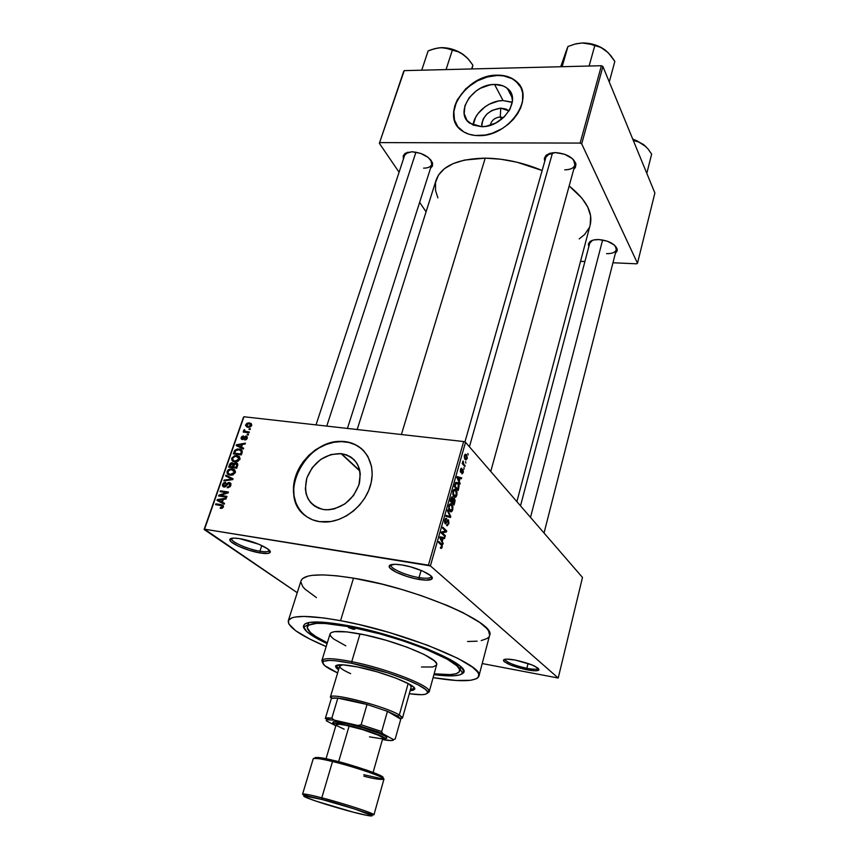 <?xml version="1.0" encoding="UTF-8"?>
<svg xmlns="http://www.w3.org/2000/svg" width="859" height="859" viewBox="0 0 859 859"><rect width="100%" height="100%" fill="white"/><g stroke="black" fill="none" stroke-linecap="round" stroke-linejoin="round"><path stroke-width="1.29" d="M391.253 564.61L390.995 565.447C390.856 568.862 406.683 575.68 419.031 577.602L419.203 579.46C405.974 577.398 389.02 570.108 389.148 566.457C389.352 564.234 393.594 563.729 401.894 564.954L394.957 564.277L389.417 565.566L389.718 567.735L395.935 572.094L406.962 576.475L415.23 578.698L426.053 580.169L431.841 579.03L431.809 576.926L430.552 575.573L422.435 570.956L410.215 566.757L401.894 564.954C416.712 567.176 435.212 575.809 431.98 578.869C430.509 580.373 426.247 580.577 419.203 579.46L419.031 577.602C406.06 575.594 389.567 568.239 391.038 565.018L391.253 564.61M504.942 659.283L504.92 659.54C507.154 662.611 514.466 665.532 526.846 668.313L526.932 669.805C513.682 666.82 505.844 663.685 503.438 660.41C503.675 658.821 507.648 658.713 515.325 660.066L506.939 659.121L503.954 659.605L503.621 660.893L504.469 661.784L510.547 665.016L526.932 669.805L535.286 670.793L538.99 669.837L538.131 668.227L532.097 664.963L515.325 660.066C530.11 663.47 537.97 666.767 538.915 669.966C537.723 671.104 533.729 671.051 526.932 669.805L526.846 668.313C513.854 665.36 506.542 662.353 504.931 659.304L504.931 659.304M231.758 538.271L231.586 538.861C231.243 542.05 248.251 549.416 259.912 551.21L260.148 552.971C247.66 551.048 229.439 543.178 229.782 539.763C229.944 538.045 233.218 537.67 239.607 538.636L233.712 538.099L229.804 539.527L231.017 541.707L237.997 545.991L248.895 550.2L260.148 552.971L268.105 553.389L270.166 552.251L267.557 548.783L258.913 544.273L239.607 538.636C253.469 540.687 273.259 549.846 269.984 552.573C268.856 553.711 265.581 553.84 260.148 552.971L259.912 551.21C247.725 549.352 230.04 541.471 231.629 538.518L231.758 538.271M500.282 116.964C494.763 117.64 491.412 120.41 490.264 125.274C491.412 120.41 494.763 117.64 500.282 116.964L501.538 119.294L500.282 116.964L503.46 117.651L500.282 116.964L500.754 108.127L500.282 116.964M481.824 126.67C482.232 116.266 488.546 110.081 500.754 108.127L506.037 109.061L509.043 110.94L500.754 108.127L492.014 110.414L486.913 114.064L483.295 118.81L481.716 123.943L481.824 126.67M511.384 102.017L503.052 100.557C489.372 100.428 474.168 112.894 473.126 125.07L467.038 120.507L464.182 113.699L464.955 105.678L469.218 97.658L476.316 90.829L480.611 88.187L489.909 84.923L494.559 84.44L503.052 100.557L494.559 84.44L503.009 85.857L506.477 87.725L511.223 93.416L512.458 100.997L509.967 109.308L504.104 117.049L495.772 122.998L486.291 126.241L481.577 126.67L469.927 123.277C454.057 113.066 472.751 83.914 494.559 84.44C499.766 84.386 504.05 85.717 507.422 88.456C522.089 99.053 502.987 127.561 481.577 126.67L473.137 125.081L475.585 117.382L478.076 113.506L485.056 106.774L489.297 104.175L498.456 101.008L503.052 100.557L512.297 102.414M516.087 81.422L520.865 87.457L516.517 81.798L512.007 78.652L503.642 75.903L497.318 75.474C470.882 75.098 444.64 106.548 456.473 124.791L454.465 119.906L453.863 111.616L456.172 102.865L461.186 94.361L468.477 86.823L477.421 80.864L487.311 76.966L497.318 75.474C504.942 75.367 511.191 77.353 516.087 81.422L515.926 81.111C536.564 96.412 509.086 137.01 478.56 135.625C472.128 135.582 466.695 134.025 462.26 130.955C439.164 116.459 465.825 74.518 497.157 75.162L483.8 77.697L474.136 82.335L465.653 88.885L457.385 99.665L454.916 105.485L453.681 111.316L454.282 119.605L457.783 126.713L463.924 132.018L469.239 134.315L475.317 135.486L485.324 135.035L492.218 133.274L502.193 128.592L508.217 124.287L513.446 119.24L517.676 113.635L520.747 107.719L522.53 101.727L522.669 93.094L521.08 87.908L518.224 83.42L511.846 78.341L503.481 75.592L497.157 75.162C504.781 75.055 511.041 77.042 515.926 81.111M323.66 509.57C308.66 505.468 303.034 495.009 306.781 478.173C313.589 461.874 325.003 453.692 341.034 453.616L359.846 470.711L341.474 453.67L346.381 454.819L350.773 456.999L354.488 460.123L357.387 464.075L359.341 468.724L360.275 473.878L358.944 484.927L353.543 495.493L344.91 503.911L334.387 508.861L328.943 509.763L323.66 509.57L318.743 508.281L314.383 505.962L310.743 502.719L307.962 498.66L306.148 493.968L305.342 488.825L306.856 477.937L312.247 467.65L320.675 459.447L330.919 454.54L341.474 453.67C356.066 457.02 362.036 466.931 359.373 483.402C353.543 499.788 342.591 508.592 326.517 509.817L323.66 509.57M362.863 449.912C358.053 445.413 352.211 442.729 345.339 441.859L345.093 441.623C364.044 443.738 376.167 462.776 370.916 483.714C365.913 504.652 344.298 522.422 324.337 522.036L319.484 521.649L330.973 521.52L338.811 519.459L346.424 515.894L353.5 510.965L359.749 504.877L364.914 497.855L368.801 490.21L371.26 482.243L372.183 474.265L371.571 466.609L367.845 456.365L363.658 450.728L358.31 446.293L352.007 443.223L344.996 441.612L337.555 441.515L329.942 442.911L322.458 445.757L315.36 449.923L308.907 455.27L303.334 461.594L298.857 468.681L295.636 476.251L293.789 484.046L293.413 491.777L294.519 499.154L297.074 505.887L301.015 511.717L306.201 516.409L312.429 519.77L319.484 521.649C299.329 518.718 288.517 497.243 295.636 476.251C302.465 455.216 325.25 439.174 344.996 441.612L345.243 441.848C308.349 435.47 275.599 494.097 305.031 515.54M464.912 442.052L545.959 157.079L550.061 153.224L546.056 155.296L555.322 152.58L549.867 153.289L546.002 155.339L544.327 158.421L544.746 161.363L546.056 155.296M316.015 424.883L404.686 155.178L408.089 152.15L404.643 153.761L411.923 151.753L405.33 153.256L403.236 155.747L403.408 159.055L404.643 153.761M520.511 505.844L589.757 243.151L592.431 240.337L589.51 242.013C591.389 240.284 594.492 239.468 598.798 239.564L593.73 239.972L590.069 241.529L588.372 243.967L588.791 246.801L589.51 242.013M261.802 545.551L259.912 551.21L261.802 545.551M528.07 663.449L526.846 668.313L528.07 663.449M421.103 570.397L419.031 577.602L421.103 570.397M307.286 626.812C309.519 622.163 323.607 622.163 349.538 626.791L325.121 623.473L316.423 623.387L308.66 625.169L307.168 627.521L310.378 632.492L315.897 636.551L327.333 642.779C313.331 635.971 306.652 630.646 307.286 626.812L308.606 622.571L308.456 624.536M327.075 643.595C312.923 636.981 305.063 631.526 303.495 627.242C302.733 620.832 317.486 620.284 347.766 625.577L379.753 633.029L404.525 640.513L427.191 648.77L450.341 659.551L460.456 666.466L463.302 670.181L463.012 673.016L459.705 674.906L453.595 675.808L433.924 674.637C449.418 676.634 458.985 676.237 462.604 673.467C475.65 666.337 404.159 635.703 347.766 625.577L322.093 622.109L309.519 622.399L304.881 623.924L303.367 626.415L306.803 631.644L316.499 638.216L327.075 643.595M478.892 676.173L489.587 635.477C497.2 623.29 416.25 588.157 353.5 578.15L340.561 620.67C403.719 631.934 486.087 665.886 478.892 676.183C475.929 681.681 460.66 682.164 433.097 677.633L456.312 680.489L470.743 680.285L476.562 678.696L478.205 677.45L478.764 674.132L477.636 672.06L472.547 667.196L457.987 658.423L427.514 645.216L389.084 632.449L359.223 624.6L340.561 620.67L353.5 578.15L336.921 575.82L322.963 574.886L312.171 575.347L308.08 576.088L302.626 578.504L301.058 580.727L288.28 620.789C290.965 615.044 308.392 615.001 340.561 620.67L323.875 617.965L304.086 616.418L295.088 617.052L291.953 617.846L288.484 620.327L288.731 623.859L295.679 630.742L309.594 638.946L326.173 646.569C300.467 635.628 287.84 627.038 288.28 620.81M357.183 429.532L436.125 180.068C441.343 166.012 457.697 158.711 485.206 158.153L500.743 159.226L516.871 162.179L542.136 170.512C523.174 162.576 504.19 158.464 485.206 158.153L401.389 434.514L485.206 158.153L464.451 160.085L453.155 163.607L444.404 168.686L438.477 175.086L435.524 182.495L435.556 190.601L437.886 197.849M516.882 501.645L590.219 224.843C593.086 212.549 586.074 199.599 569.163 186.006L581.779 197.978L587.728 207.019L590.616 215.813L590.208 224.875M582.488 577.452L465.524 442.299L430.402 565.877L558.221 678.03L582.488 577.452L465.524 442.299L463.656 441.547L428.448 565.147L204.539 529.187L243.935 416.755L463.656 441.547L465.524 442.299L430.402 565.877L558.221 678.03L482.21 663.556L558.221 678.03L582.488 577.452M465.589 461.637L465.868 463.098L465.589 461.637M463.753 464.15L465.138 465.685L464.891 466.555L462.206 463.57L463.076 460.95L463.753 464.15L463.076 460.95L462.206 463.57L464.891 466.555L465.138 465.685L462.604 464.01L463.753 464.15M463.914 467.586L464.193 469.035L463.914 467.586M462.99 469.497L463.377 472.106L462.174 473.889L462.894 470.549L461.036 472.525L460.36 469.927L461.079 468.305L461.809 468.348L460.8 470.12L461.015 471.473L462.271 469.368L462.99 469.497L460.864 471.408L461.809 468.348L460.456 469.519L460.671 472.332L462.808 470.442L462.894 472.063L461.798 473.728L463.259 472.547L462.99 469.497L462.239 469.401L462.99 469.497M459.264 481.351L459.909 484.218L456.913 477.54L457.181 476.616L461.702 477.851L461.444 478.764L460.123 478.323L459.264 481.351L460.123 478.323L461.444 478.764L461.702 477.851L457.181 476.616L456.913 477.54L459.909 484.218L460.166 483.295L458.588 481.265L459.264 481.351M456.838 495.299L455.904 496.996L454.722 497.254L452.8 494.344L453.241 490.468L454.851 489.254L456.784 491.434L456.838 495.299L456.977 492.186L455.871 489.888C454.873 488.642 453.896 489.093 452.961 491.251L453.992 496.749L455.528 497.221L454.357 497.06L455.528 497.221L456.838 495.299M452.736 509.827L451.791 511.545L450.599 511.824L448.656 508.957L449.096 505.071L450.728 503.814L452.672 505.962L452.736 509.827L452.876 506.703L451.759 504.426C450.739 503.202 449.762 503.675 448.817 505.854L449.858 511.341L451.415 511.781L450.17 511.599L451.415 511.781L452.736 509.827M442.17 547.237L441.494 548.396L440.399 548.063L440.603 547.108L441.547 547.194L441.751 545.626L438.509 542.383L438.766 541.471L442.213 545.078L442.17 547.237L441.741 544.273L438.766 541.471L438.509 542.383L441.709 545.519L441.73 546.764L440.603 547.108L440.399 548.063L441.494 548.396L440.646 548.267L441.494 548.396L442.17 547.237L441.58 547.14L442.17 547.237M442.278 541.406L442.954 544.23L439.819 537.798L440.087 536.843L444.812 537.648L444.554 538.593L443.169 538.271L442.278 541.406L443.169 538.271L444.554 538.593L444.812 537.648L440.087 536.843L439.819 537.798L442.954 544.23L443.223 543.275L441.526 541.288L442.278 541.406M442.245 532.741L445.359 535.715L445.102 536.617L441.204 532.902L441.472 531.936L445.681 531.12L442.557 528.124L442.814 527.211L446.701 530.959L446.433 531.925L442.245 532.741L446.433 531.925L446.701 530.959L442.814 527.211L442.557 528.124L445.681 531.12L441.472 531.936L441.204 532.902L445.102 536.617L445.359 535.715L443.931 535.501L445.359 535.715L441.29 532.601L442.245 532.741M448.462 519.931L448.924 523.238L447.185 525.805L446.852 524.559L448.226 523.711L448.398 521.091L447.668 520.833L445.542 523.915L444.629 522.744L444.64 520.629L445.413 518.686L446.701 518.525L445.187 520.672L445.724 522.959L447.485 519.942L448.462 519.931L447.163 520.382L445.853 522.906L445.241 520.511L446.701 518.525L444.779 520.092L445.112 523.689L448.269 520.887L448.366 523.292L446.648 525.515L448.785 523.807L448.215 523.732L448.785 523.807L448.548 520.028L447.636 519.813L448.462 519.931M447.711 509.956L450.513 517.472L445.918 516.313L446.175 515.379L450.18 516.646L447.453 510.901L447.711 509.956L447.453 510.901L450.18 516.646L446.175 515.379L445.918 516.313L450.513 517.472L450.76 516.603L450.105 516.506L450.76 516.603L447.711 509.956M454.432 498.521L455.098 500.582L454.014 505.092L450.202 501.205L451.748 496.91L452.747 497.114L453.165 498.768L454.432 498.521L453.165 498.768L452.639 496.985L450.986 498.435L450.202 501.205L454.014 505.092L454.787 502.354L454.239 502.279L454.787 502.354L454.508 498.596L453.455 498.381L454.432 498.521M457.879 482.704L459.136 485.829L458.105 490.607L454.336 486.634L455.796 482.393L457.879 482.704L455.506 482.844L454.336 486.634L458.105 490.607L458.824 488.03L457.997 482.833L455.764 482.425L457.879 482.704M466.469 454.647L467.328 458.008L465.889 460.037L464.579 458.663L464.289 456.161L465.159 454.271L466.233 454.411L464.429 455.528L465.127 459.501L467.189 458.642L466.469 454.647L464.934 454.475L466.469 454.647M467.887 453.509L468.166 454.959L467.887 453.509M243.484 417.206L204.12 529.498L297.235 592.71L204.539 529.187L430.402 565.877L428.448 565.147L463.656 441.547L243.935 416.755L204.12 529.498L243.484 417.206M250.409 428.791L249.26 428.652L248.981 429.446L250.13 429.586L250.409 428.791L249.26 428.652L248.981 429.446L250.13 429.586L250.409 428.791M248.509 434.257L247.36 434.117L247.081 434.922L248.23 435.051L248.509 434.257L247.36 434.117L247.081 434.922L248.23 435.051L248.509 434.257M243.666 448.194L241.508 447.195L242.474 444.414L245.116 444.017L245.406 443.18L236.504 444.747L236.214 445.585L243.376 449.032L243.666 448.194L241.508 447.195L242.474 444.414L245.116 444.017L245.406 443.18L236.504 444.747L236.214 445.585L243.376 449.032L243.666 448.194M237.879 461.358L240.058 458.846L238.791 456.129L234.647 455.657L231.715 458.126L232.317 460.811L234.496 461.745L237.116 461.648L239.951 459.2L239.532 456.72L236.59 455.517L231.715 458.126C231.479 460.445 232.521 461.67 234.851 461.798L237.879 461.358M233.24 474.726L235.484 471.849L234.153 469.454L230.008 468.95L227.979 470.034L227.001 471.634L227.656 474.147L229.836 475.102L232.467 475.016L235.312 472.557L234.894 470.056L231.801 468.81L227.066 471.43C226.819 473.771 227.86 475.016 230.191 475.156L233.24 474.726M230.856 485.41L230.588 483.091L228.795 482.5L227.291 483.23L225.23 486.022L223.748 486.044L223.619 484.165L225.616 483.091L225.563 482.243L223.426 482.994L222.352 485.346L223.125 486.774L224.757 487.01L229.128 483.338L229.997 483.961L229.858 485.399L227.173 487.74L230.072 486.742L230.856 485.41L229.396 482.522L227.044 483.499L224.231 486.215L223.48 484.497L225.616 483.091L225.584 482.243L222.535 484.39L223.92 487.032L228.988 483.327L229.933 485.206L227.173 487.74L230.856 485.41M224.521 503.32L222.352 502.236L223.351 499.369L226.014 499.015L226.314 498.145L217.327 499.594L217.026 500.464L224.22 504.19L224.521 503.32L222.352 502.236L223.351 499.369L226.014 499.015L226.314 498.145L217.327 499.594L217.026 500.464L224.22 504.19L224.521 503.32M222.352 508.141L223.458 506.66L222.996 505.189L215.856 503.814L215.566 504.641L222.256 505.822L222.298 507.025L220.419 507.486L220.484 508.378L222.352 508.141L223.383 506.917L221.332 504.63L215.856 503.814L215.566 504.641L222.148 505.747L222.449 506.735L220.419 507.486L220.226 508.335L222.352 508.141M226.937 496.373L220.473 495.428L228.14 492.894L228.451 492.003L220.387 490.843L220.097 491.67L226.561 492.594L218.884 495.138L218.573 496.019L226.647 497.2L226.937 496.373L220.473 495.428L228.14 492.894L228.451 492.003L220.387 490.843L220.097 491.67L226.561 492.594L218.884 495.138L218.573 496.019L226.647 497.2L226.937 496.373M233.036 478.807L225.885 475.134L225.584 475.983L231.93 479.129L224.156 480.074L223.855 480.911L232.757 479.612L233.036 478.807L225.885 475.134L225.584 475.983L231.93 479.129L224.156 480.074L223.855 480.911L232.757 479.612L233.036 478.807M237.578 465.718L237.782 464.182L236.944 463.184L234.851 463.012L233.723 463.774L231.5 462.722L229.965 463.763L228.666 467.156L236.708 468.23L237.578 465.718L236.075 462.926L233.723 463.774L232.22 462.668L229.546 464.644L228.666 467.156L236.708 468.23L237.578 465.718M242.152 452.543L241.658 449.901L237.363 448.967L234.69 450.374L233.315 453.885L241.336 454.905L242.152 452.543C242.506 450.245 241.508 449.064 239.156 448.978L234.69 450.374L233.315 453.885L241.336 454.905L242.152 452.543M247.231 438.262L247.188 436.759L245.674 436.082L242.077 438.627L243.484 435.91L241.798 436.544L241.035 438.283L241.604 439.368L242.936 439.507L245.878 436.909L246.415 438.101L244.675 439.98L246.479 439.4L247.231 438.262L246.018 436.093L242.378 438.745L242.023 437.628L243.484 435.91L241.186 437.564L242.217 439.561L245.287 437.059L246.415 438.101L244.675 439.98L247.231 438.262M249.303 431.98L245.148 431.325L244.278 429.607L243.666 430.52L244.407 431.401L243.484 431.282L243.204 432.077L249.024 432.775L249.303 431.98L245.148 431.325L244.278 429.607L243.709 430.327L244.407 431.401L243.484 431.282L243.204 432.077L249.024 432.775L249.303 431.98M251.676 425.452L251.236 423.53L248.863 422.853L246.758 423.38L245.534 425.312L246.909 427.106L250.538 426.837L251.676 425.452L249.368 422.886L245.653 424.754L247.886 427.31L251.676 425.452M459.855 668.517L460.778 666.777L459.64 671.062M403.676 71.404L379.367 143.324L399.081 172.23L379.367 143.324L404.245 70.631L601.397 65.724L580.126 143.077L379.925 142.615L580.126 143.077L581.704 143.85L637.485 263.273L654.88 193.007L602.921 66.508L581.704 143.85L637.485 263.273L636.68 263.81L612.961 262.768L636.68 263.81L637.485 263.273L654.88 193.007L602.921 66.508L601.397 65.724L602.921 66.508L581.704 143.85L580.126 143.077L601.397 65.724L404.245 70.631L379.367 143.324L403.676 71.404M419.632 202.359L426.075 211.819L419.632 202.359M584.915 261.523L580.544 261.329L584.915 261.523M615.366 253.341L617.149 250.968L617.234 249.529L614.239 244.955L607.292 241.196L598.798 239.564C608.322 240.52 614.421 243.602 617.073 248.788L615.366 253.341M430.52 168.278L432.496 165.991L432.464 162.77L428.33 157.508L420.588 153.353L411.923 151.753C422.617 152.816 429.511 156.66 432.625 163.296L430.52 168.278M573.748 169.287L575.337 167.569L575.959 164.176L572.405 158.647L564.642 154.266L555.322 152.58C565.834 153.428 572.663 157.036 575.777 163.414L573.748 169.287M579.213 238.909L584.614 234.518L589.199 227.775M573.415 159.602L574.929 164.992C573.78 168.139 570.387 169.76 564.75 169.835C572.255 169.545 575.616 167.033 574.864 162.276L573.415 159.602M432.625 163.296L430.799 159.903L431.755 164.413C430.788 166.871 428.072 168.117 423.594 168.149M617.073 248.788L615.312 245.964L616.3 249.679C615.291 252.417 612.048 253.738 606.572 253.652M357.398 468.789L359.287 468.52M467.564 641.501L477.121 641.19M481.244 640.589L487.15 638.473L488.846 636.97M489.651 635.188L488.503 630.796L486.527 628.24L479.762 622.474L462.99 612.66L447.947 605.756L421.125 595.588L401.582 589.424L381.75 584.077L353.5 578.15C321.534 573.125 304.054 573.984 301.058 580.716M300.865 582.048L302.722 586.547L304.945 589.081L316.423 597.596M431.197 576.185L431.154 576.636C430.284 578.397 426.247 578.719 419.031 577.602C425.624 578.633 429.597 578.44 430.96 577.023L431.197 576.185M538.131 668.227L538.121 668.248C537.39 669.526 533.632 669.548 526.846 668.313C533.192 669.472 536.918 669.526 538.024 668.452L538.121 668.248M269.307 550.254L269.264 550.512C268.599 551.854 265.485 552.079 259.912 551.21C264.98 552.015 268.04 551.886 269.092 550.823L269.307 550.254M361.36 448.581L355.508 444.812L348.818 442.46L341.56 441.612L334.001 442.256L326.42 444.393L319.097 447.904L312.289 452.693L306.255 458.545L301.208 465.277L297.343 472.643L294.798 480.364L293.681 488.159L294.046 495.74L295.883 502.826L299.147 509.14L303.732 514.423M221.622 508.356L220.419 507.486L221.622 508.356M223.222 507.293L222.449 506.735L223.222 507.293M223.447 506.692L222.298 505.865M217.381 504.909L215.856 503.814L217.381 504.909M223.512 506.209L221.332 504.63L223.512 506.209M220.054 502.032L217.327 499.594L220.054 502.032M224.382 503.718L222.352 502.236L224.382 503.718M222.277 502.773L219.421 500.7L222.277 502.773M221.504 501.817L218.036 500.088L220.881 502.171L218.036 500.088L222.309 499.519L223.104 500.099L222.309 499.519L221.504 501.817L224.328 503.879L218.036 500.088L222.309 499.519L221.504 501.817M220.452 496.298L218.884 495.138L220.452 496.298M227.324 493.163L226.561 492.594L227.324 493.163M221.837 491.917L220.387 490.843L221.837 491.917M221.944 496.513L220.473 495.428L221.944 496.513M228.408 487.697L227.356 486.903L228.408 487.697M230.706 485.786L229.933 485.206L230.706 485.786M223.351 485.002L222.535 484.39L223.351 485.002M225.133 486.892L224.231 486.215L225.133 486.892M225.767 486.538L225.144 486.076L225.767 486.538M226.776 485.346L226.132 484.863L226.776 485.346M227.71 483.993L227.044 483.499L227.71 483.993M230.953 483.703L229.396 482.522L230.953 483.703M225.047 480.739L224.156 480.074L225.047 480.739M231.275 479.827L230.545 479.279L231.275 479.827M232.596 479.633L231.93 479.129L232.596 479.633M228.612 477.507L225.885 475.134L232.821 479.408L228.612 477.507M229.75 475.081L229.718 474.189L229.75 475.081M227.882 472.063L227.066 471.43L227.882 472.063M234.582 470.979L232.284 468.853L234.722 470.99M234.765 471.838L235.463 471.967M230.846 475.21L230.663 474.479L230.846 475.21M230.491 474.34C228.655 474.286 227.828 473.352 228 471.548L230.04 469.766L231.973 469.669L235.119 473.019L234.367 472.439L230.491 474.34L231.586 475.188L228.15 473.234L228.14 471.226L230.534 469.669L233.895 470.399L234.496 471.838L233.906 473.245L230.491 474.34M230.319 465.245L229.546 464.644L230.319 465.245M234.324 464.257L233.723 463.774L234.324 464.257M237.803 464.3L236.075 462.926L237.803 464.3M232.284 466.791L229.89 466.469L231.2 467.5L229.89 466.469L232.188 463.506L233.873 465.063L233.036 464.408L233.594 465.879L232.821 465.267L232.284 466.791L233.594 467.822L229.89 466.469L231.597 463.527L233.036 464.214L232.284 466.791M236.042 467.296L233.229 466.92L234.539 467.94L233.229 466.92L233.788 465.32L235.806 463.742L237.685 465.385L236.837 464.719L237.417 466.179L236.644 465.567L236.042 467.296L236.826 467.908L233.229 466.92L235.162 463.763L236.816 464.504L236.042 467.296M237.61 463.989L236.332 462.969L237.267 463.935M232.531 458.77L231.715 458.126L232.531 458.77M239.35 457.718L236.923 455.549L239.328 457.718M239.371 458.556L240.09 458.695M235.141 460.993C233.315 460.939 232.488 460.016 232.66 458.234L234.69 456.462L236.622 456.354L239.747 459.672L239.006 459.082L235.141 460.993L236.193 461.82L233.154 460.284L232.725 458.072L235.183 456.354L238.534 457.074L239.135 458.201L238.555 459.887L235.141 460.993M234.861 452.242L234.099 451.63L234.861 452.242M235.387 450.932L234.69 450.374L235.387 450.932M241.744 451.19L239.156 448.978L241.744 451.19M240.67 453.981L234.528 453.198L235.774 454.196L234.528 453.198L235.591 450.642L238.866 449.783L240.713 450.352L241.948 453.155L241.175 452.532L240.67 453.981L241.443 454.604L234.528 453.198L235.946 450.309L238.866 449.783L241.379 451.233L240.67 453.981M239.232 447.034L236.504 444.747L239.232 447.034M243.462 448.785L241.508 447.195L243.462 448.785M241.336 448.001L238.598 445.767L241.336 448.001M240.67 446.809L237.213 445.209L239.79 447.303L237.213 445.209L241.443 444.575L242.206 445.198L241.443 444.575L240.67 446.809L243.376 449.021L237.213 445.209L241.443 444.575L240.67 446.809M245.653 439.84L244.847 439.164L245.653 439.84M247.059 438.648L246.415 438.101L247.059 438.648M241.905 438.165L241.186 437.564L241.905 438.165M243.172 439.411L242.378 438.745L243.172 439.411M243.634 439.121L242.947 438.552L243.634 439.121M244.343 438.294L243.591 437.682L244.343 438.294M247.36 437.22L246.018 436.093L247.36 437.22M248.283 434.89L247.36 434.117L248.283 434.89M244.632 432.249L243.484 431.282L244.632 432.249M245.556 432.367L244.407 431.401L245.556 432.367M246.222 432.442L243.709 430.327L246.222 432.442M244.901 430.134L244.278 429.607L244.901 430.134M246.512 432.474L245.148 431.325L246.512 432.474M247.424 432.582L246.275 431.615L247.424 432.582M250.184 429.436L249.26 428.652L250.184 429.436M251.794 424.958L249.368 422.886L251.794 424.958M248.165 426.515L246.479 424.872L249.153 423.68L251.483 425.871L250.849 425.334L248.165 426.515L249.11 427.331L246.877 426.107L246.554 424.679L248.047 423.691L250.152 423.927L251.558 425.742L250.892 425.173L249.829 426.354L248.165 426.515M439.969 543.736L441.44 543.962L439.969 543.736M440.055 536.939L444.812 537.648L440.055 536.939M442.61 538.196L443.169 538.271L442.61 538.196M441.913 540.665L439.883 537.562L442.621 538.153L441.913 540.665L441.161 540.558L441.913 540.665L442.621 538.153L440.377 537.637L441.913 540.665M445.306 530.755L446.701 530.959L445.306 530.755M443.652 531.517L446.433 531.925L443.652 531.517M446.283 522.261L446.852 522.347L446.283 522.261M445.724 518.385L446.701 518.525L445.724 518.385M444.683 520.425L445.241 520.511L444.683 520.425M444.618 522.691L445.381 522.809L444.618 522.691M446.025 515.905L449.472 516.399L446.025 515.905M445.982 516.055L450.18 516.646L445.982 516.055M449.74 504.147L451.759 504.426L449.74 504.147M452.285 506.617L452.876 506.703L452.285 506.617M450.116 510.461L448.72 506.23L450.524 504.802L449.332 504.641L451.662 505.489L452.285 509.387L449.107 510.321L451.662 510.59L452.446 507.368L451.265 505.103L449.665 505.382L449.074 508.056L450.116 510.461M451.802 496.878L452.639 496.985L451.802 496.878M452.038 501.935L450.341 500.69L450.9 500.765L451.34 499.219L450.782 499.143L452.446 497.941L452.038 501.935L450.75 501.763L452.038 501.935L452.768 498.854L452.145 497.769L450.9 500.765L452.038 501.935M453.82 503.75L451.19 502.214L452.489 502.397L452.983 500.647L452.425 500.572L454.186 499.401L453.82 503.75L452.532 503.578L453.82 503.75L454.572 500.786L453.874 499.229L452.489 502.397L453.82 503.75M453.82 489.619L455.871 489.888L453.82 489.619M456.397 492.11L456.977 492.186L456.397 492.11M454.25 495.868L452.865 491.638L454.647 490.231L453.455 490.081L455.732 490.886L456.397 494.848L453.262 495.74L455.635 496.169L456.548 492.841L455.388 490.553L453.971 490.586L453.219 493.453L454.25 495.868M457.911 489.265L454.475 486.151L455.904 483.477L455.27 483.402L457.622 483.574L458.438 484.895L457.911 489.265L456.677 489.104L457.911 489.265L458.266 484.497L456.354 483.048L455.023 486.215L457.911 489.265M456.999 477.26L461.702 477.851L456.999 477.26M459.576 478.248L460.123 478.323L459.576 478.248M458.91 480.589L456.967 477.368L459.597 478.152L458.91 480.589L458.244 480.503L458.91 480.589L459.597 478.152L457.46 477.432L458.91 480.589M462.496 470.399L461.723 470.292L462.507 470.388M461.38 471L462.11 471.086L461.38 471M461.133 468.273L461.809 468.348L461.133 468.273M461.219 469.229L460.585 469.154M460.284 471.333L460.864 471.408L460.284 471.333M462.335 463.119L462.883 463.184L462.335 463.119M462.722 461.551L463.398 461.627L462.722 461.551M462.303 463.259L463.248 463.377L462.303 463.259M465.374 458.631L464.332 455.925L466.244 455.538L466.813 458.191L464.526 458.523L466.19 459.05L466.92 457.525L465.535 455.098L464.698 456.644L465.374 458.631M353.07 629.185L353.382 628.154L353.07 629.185L348.625 627.628L348.453 627.081L350.128 627.188L354.928 629.175L353.07 629.185L348.282 627.21L353.274 628.101L354.907 629.217L353.07 629.185M410.516 689.369L414.661 688.489L410.516 689.369M357.72 666.992C383.49 672.049 417.249 685.342 414.714 689.208L410.162 690.657L413.243 690.271L414.747 688.832L412.814 686.405L409.646 684.333L396.042 678.17L377.133 671.845L357.72 666.992L342.73 664.812L335.729 665.779L336.052 667.754L338.564 669.848L335.493 666.187C336.653 664.05 344.072 664.318 357.72 666.992M351.75 661.655C335.805 658.52 326.109 657.887 322.64 659.733L322.694 662.901L321.857 660.657C323.392 657.758 333.356 658.091 351.75 661.655L360.018 633.921C341.689 630.603 331.703 630.581 330.06 633.867L331.209 632.6L334.473 631.655L346.725 631.88L365.011 634.93L386.4 640.363L407.284 647.278L424.153 654.483L434.321 660.807L436.415 663.309L436.619 664.834C440.356 658.896 394.925 640.288 360.018 633.921L351.75 661.655C386.808 668.474 432.743 686.642 429.189 691.839L427.277 693.288L429.017 690.636C427.417 684.398 384.145 667.98 351.75 661.655L351.932 663.352L351.75 661.655M337.641 672.908C325.625 667.422 320.912 663.599 323.51 661.43C326.903 659.648 336.384 660.292 351.932 663.352L335.289 660.732L329.287 660.431L323.822 661.258L322.683 662.6L324.734 665.65L337.641 672.908M349.538 626.791L349.785 625.964L349.538 626.791C399.768 635.832 465.191 662.729 459.629 671.072C458.115 674.648 449.611 675.561 434.149 673.81L450.32 674.594L456.108 673.724L459.221 671.91L459.447 669.193L456.698 665.65L447.034 659.068L424.98 648.813L403.451 640.975L379.925 633.878L349.538 626.791M409.378 684.183L411.225 686.835L409.378 684.183M350.633 673.628C343.117 670.278 339.466 667.754 339.702 666.047L342.687 664.812L339.681 666.165M436.426 665.253L432.678 667.003L421.458 667.003M345.79 645.818L333.636 638.978L330.833 636.347L329.996 634.189M409.292 693.728L421.672 694.695L425.473 694.244L427.385 693.149L427.299 691.452L425.173 689.197L418.269 684.945L407.402 679.995L388.397 673.08L351.932 663.352C383.533 669.548 425.763 685.525 427.374 691.602C428.405 694.824 422.381 695.532 409.292 693.728M335.912 665.618L338.94 668.581L335.912 665.618M343.439 669.988L342.032 669.075M609.267 81.959L614.84 61.386L609.267 81.959M589.102 66.025L594.793 45.613L600.291 47.234L605.724 50.456L610.62 55.363L614.84 61.386L608.247 52.721L600.645 47.213L591.615 43.916L582.177 42.971L588.866 43.605L594.793 45.613L589.102 66.025M566.629 49.876L560.712 66.734L567.949 46.483L562.13 66.701L567.949 46.483L575.058 44.056L582.177 42.971L576.41 43.723M565.254 53.58L567.949 46.483L575.058 44.056L582.177 42.971L591.915 44.475L600.291 47.234L605.724 50.456C598.927 45.398 591.078 42.896 582.177 42.971L576.249 43.766M552.552 152.741L469.422 446.798L552.552 152.741M602.621 239.972L530.508 517.386L602.621 239.972M326.753 426.096L415.949 152.129L326.753 426.096M397.749 716.073L400.766 719.166L397.749 716.073L387.452 711.327L400.766 719.166L395.204 738.987L393.562 739.62L382.631 733.618L381.697 731.546L387.452 711.327L397.749 716.073L399.317 714.999L397.749 716.073M400.82 718.983L402.227 717.286L399.317 714.999L402.463 718.124L411.59 685.536M408.165 683.528L399.317 714.999L408.165 683.528M331.209 699.022L331.864 698.303L337.823 698.12L367.029 704.487L350.601 700.289L337.823 698.12C345.146 698.893 354.885 701.019 367.029 704.487L387.452 711.327L400.766 719.166L395.204 738.987L393.562 739.62L382.631 733.618L377.262 731.6L357.913 725.479L334.226 720.11L331.842 718.135L337.823 698.12L367.029 704.487L361.134 724.76L357.913 725.479L334.226 720.11L327.784 719.659L326.399 720.035L326.291 720.798L334.323 724.996L326.291 720.798L326.892 719.81L334.226 720.11L331.842 718.135L337.823 698.12C333.732 697.744 331.531 697.991 331.23 698.861L325.293 718.596C325.572 717.823 327.751 717.673 331.842 718.135L325.293 718.596M339.702 666.047L330.339 697.175C329.523 691.914 386.002 706.442 399.317 714.999C387.108 707.14 335.536 693.288 330.983 696.585L331.263 698.775M382.684 739.492L391.446 740.565L393.562 739.62C393.68 740.759 390.716 740.866 384.671 739.953L382.684 739.492M387.452 711.327L367.029 704.487L361.134 724.76L381.697 731.546L387.452 711.327M381.697 731.546L361.134 724.76L357.913 725.479L382.631 733.618L381.697 731.546M382.448 777.824C389.224 776.708 343.987 762.352 333.539 760.43L332.519 761.525C355.229 766.937 385.691 777.492 383.93 779.231L373.933 814.869C374.427 812.947 331.832 800.094 321.792 797.828L322.007 799.493C330.844 801.694 356.99 809.21 368.887 813.999C378.787 818.262 362.519 814.654 352.985 812.099L367.394 815.481L372.183 815.728L355.132 809.135L322.007 799.493L303.646 795.788L304.977 796.959L315.865 801.093L352.985 812.099C344.319 809.908 320.074 802.961 307.533 798.065C296.538 793.555 311.871 796.787 322.007 799.493L321.792 797.828C344.62 803.648 375.533 813.795 373.933 814.869C369.95 814.772 343.117 804.314 321.857 799.385C308.531 796.422 302.11 794.682 302.583 794.145C303.259 793.512 309.659 794.736 321.792 797.828L332.519 761.525C342.537 763.49 384.66 776.429 383.93 779.231C380.612 779.832 373.923 778.834 363.883 776.214M385.401 738.579L386.818 737.387C384.982 734.746 363.593 727.229 347.777 723.718L347.959 725.383C363.024 728.733 383.372 735.873 385.154 738.375C385.884 739.255 384.993 739.62 382.459 739.481L385.39 738.761L380.397 735.626L363.099 729.431L347.959 725.383L347.777 723.718L363.668 727.97L378.228 732.963L384.574 735.83L386.335 736.947L386.743 738.343M373.107 772.413L382.803 738.246C384.059 736.614 364.13 729.334 349.13 726.005L338.639 761.708L349.13 726.005C341.087 724.223 336.76 723.783 336.159 724.695L326.033 758.733M333.539 760.43L332.519 761.525L321.792 797.828C311.849 795.176 305.45 793.941 302.583 794.145L313.245 758.69C316.209 758.046 322.64 758.991 332.519 761.525C320.439 758.647 314.018 757.702 313.245 758.69M382.985 777.298L376.36 773.691L366.321 769.975L339.896 762.04M327.805 759.109L322.93 758.132M319.118 757.531L315.135 757.531L315.092 758.121M333.861 723.632L332.734 722.602L333.99 721.689L347.777 723.718C340.024 722 335.171 721.367 333.228 721.818L333.861 723.632M335.783 725.919L333.625 724.287L334.827 723.428L347.959 725.383C340.583 723.74 335.966 723.128 334.108 723.546C333.013 723.89 333.571 724.685 335.783 725.919M369.488 736.85L381.396 738.708M382.534 738.515L382.158 737.312L378.282 735.207L362.723 729.645L345.2 725.168L339.165 724.277L336.148 724.706M336.996 725.769L344.169 729.184M333.41 760.398C322.232 757.541 316.176 756.843 315.253 758.304M636.39 140.597L632.772 139.179L636.39 140.597M646.806 173.346L651.648 154.094L646.806 173.346M633.641 141.305L633.802 140.693L638.677 141.875L643.509 144.537L647.869 148.779L651.648 154.094L647.869 148.779L643.509 144.537L633.62 139.609L643.509 144.537L646.183 146.9L638.677 141.875L633.802 140.693L633.641 141.305M472.235 68.076L472.557 66.734L472.235 68.076M472.761 65.778L472.557 66.734L472.761 65.778M471.655 68.956L472.869 65.123L471.655 68.956M446.046 69.59L452.349 50.187L458.03 51.712L463.602 54.751L468.595 59.4L472.869 65.123L467.704 58.38L461.165 53.129L452.8 49.36L441.139 47.642L447.12 48.254L452.349 50.187L446.046 69.59M421.726 70.191L428.115 50.96L431.358 49.693L438.477 47.868L444.232 47.75L458.03 51.712L463.602 54.751C456.687 49.962 449.203 47.589 441.139 47.642L434.654 48.662L428.115 50.96L421.726 70.191M471.967 68.945L472.042 68.076M466.179 56.898L468.595 59.4L466.179 56.898M390.995 565.447L389.148 566.457M504.92 659.54L503.438 660.41M231.586 538.861L229.782 539.763M341.034 453.616L359.921 471.14M307.898 624.837L303.495 627.242M460.166 669.075L462.604 673.467M574.864 162.276L575.777 163.414M512.458 98.205L507.422 88.456M220.913 507.529L221.966 508.292M224.424 486.237L225.251 486.849M229.138 482.5L231.017 483.918M231.801 468.81L233.455 470.098M230.91 474.383L231.887 475.145M232.22 462.668L234.292 464.3M235.871 462.904L237.825 464.451M236.816 463.13L237.578 463.72M236.59 455.517L238.383 456.956M235.463 461.025L236.429 461.798M238.856 448.946L240.359 450.17M441.741 544.273L440.313 544.058M445.327 522.744L444.597 522.637M448.548 520.028L447.539 519.888M451.931 504.62L449.59 504.297M449.912 510.235L449.01 510.106M452.682 497.039L451.748 496.91M454.508 498.596L453.391 498.445M456 490.027L453.713 489.727M454.089 495.697L453.187 495.579M457.997 482.833L455.689 482.533M269.092 550.823L269.984 552.573M538.024 668.452L538.915 669.966M430.96 577.023L431.98 578.869M322.64 659.733L323.51 661.43M330.06 633.867L321.857 660.657M436.619 664.823L429.189 691.839M429.017 690.636L427.374 691.602M574.929 164.992L490.757 471.462M544.037 533.031L616.3 249.679M347.433 428.426L431.755 164.413M400.573 718.264L402.227 717.286M330.983 696.585L331.864 698.303M326.012 718.081L326.892 719.81M383.93 779.231L363.808 774.711M386.818 737.387L385.154 738.375M333.228 721.818L334.108 723.546M632.718 139.051L637.797 141.198M449.805 48.544L457.847 51.347"/></g></svg>
